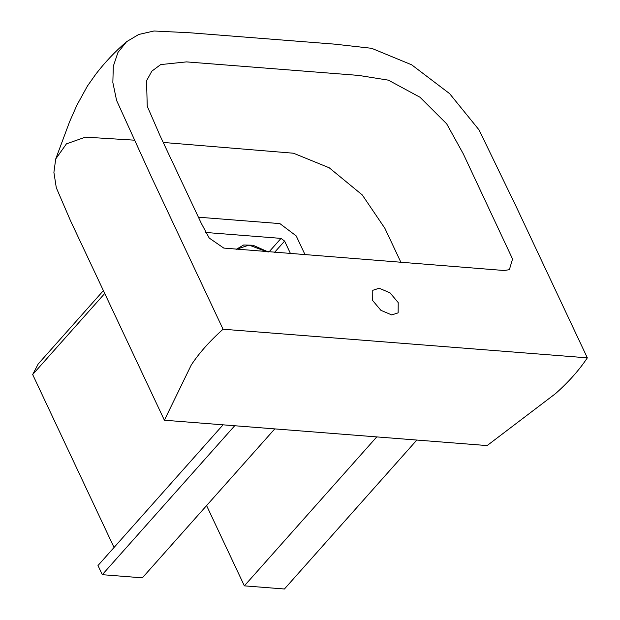 <?xml version="1.0" encoding="UTF-8"?>
<svg xmlns="http://www.w3.org/2000/svg" width="620" height="620" viewBox="0 0 620 620"><rect width="100%" height="100%" fill="white"/><g stroke="black" fill="none" stroke-linecap="round" stroke-linejoin="round"><path stroke-width="0.93" d="M223.06 424.832L97.983 565.533L102.292 574.686L234.693 425.746L274.761 428.893L142.36 577.84L102.292 574.686M103.4 290.625L38.207 363.963L32.666 374.542L114.041 547.476M32.666 374.542L104.741 293.469M305.125 254.867L296.205 235.91L279.891 223.603L198.415 217.202M284.425 589L416.826 440.061L376.759 436.906L244.358 585.854L284.425 589M206.584 505.587L244.358 585.854M274.49 252.456L284.603 241.079L290.555 253.72M268.917 252.022L281.038 238.39L284.603 241.079M205.592 232.461L281.038 238.39M236.034 249.442L249.015 245.078L267.259 251.891M268.282 251.968L253.045 245.249L243.668 244.985L236.065 249.442M587.334 357.849L223.06 329.228L151.241 176.599L116.591 100.448L112.848 82.491L113.305 66.263L117.947 52.468L126.573 41.703L138.748 34.464L153.977 31L189.697 32.759L334.823 44.16L371.651 48.314L411.672 64.813L449.616 93.635L479.035 129.89L515.832 205.894L587.334 357.849C579.142 370.163 568.548 382.075 555.559 393.591L487.134 445.579L164.385 420.221L70.525 220.767L56.296 187.728L53.901 172.391L55.707 158.999L66.433 143.848L85.444 137.144L134.098 140.159M163.238 142.445L293.493 153.225L329.236 167.795L362.274 194.944L384.912 228.362L400.931 262.392M372.705 300.584L372.775 290.307L379.176 288.23L390.034 292.849L398.211 302.583L398.141 312.852L391.739 314.929L380.882 310.31L372.705 300.584M504.137 270.506L223.758 248.078L209.219 238.057L201.353 223.44L159.929 135.424L147.25 106.237L146.537 80.802L151.861 71.137L160.696 64.581L186.473 61.892L358.732 75.423L388.391 80.166L419.98 97.231L446.679 123.837L463.272 153.83L512.554 259.013L509.369 269.685L504.137 270.506M164.385 420.221L191.286 364.971C199.136 353.051 209.723 341.139 223.06 329.228M55.707 158.999L69.642 121.621L76.919 105.16L87.397 86.087L95.883 74.067C104.989 62.24 115.219 51.452 126.573 41.703"/></g></svg>

